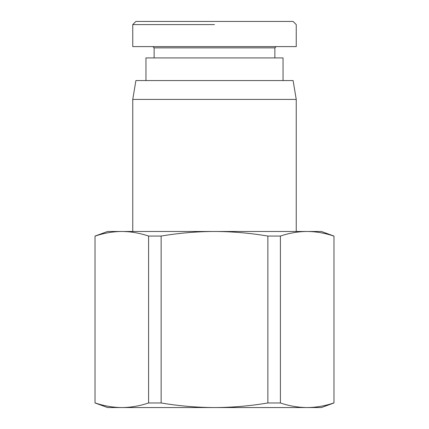 <?xml version="1.0" encoding="UTF-8"?>
<svg xmlns="http://www.w3.org/2000/svg" width="429" height="429" viewBox="0 0 429 429"><rect width="100%" height="100%" fill="white"/><g stroke="black" fill="none" stroke-linecap="round" stroke-linejoin="round"><path stroke-width="0.64" d="M132.754 231.478L132.754 99.426L296.246 99.426L296.246 231.478M296.246 99.426L293.104 80.561L135.896 80.561L132.754 99.426M280.4 402.97C289.344 405.973 298.235 407.496 307.078 407.55L321.401 407.55L333.976 402.97L333.976 236.057L321.401 231.478L307.078 231.478C298.311 231.521 289.414 233.044 280.4 236.057L280.4 402.97L267.857 402.97L267.857 236.057L280.4 236.057M148.6 236.057C139.586 233.044 130.689 231.521 121.922 231.478L107.599 231.478L95.023 236.057L95.023 402.97L107.599 407.55L121.922 407.55C130.765 407.496 139.656 405.973 148.6 402.97L148.6 236.057L161.143 236.057L161.143 402.97L148.6 402.97M283.043 80.561L283.043 57.92L145.957 57.92L145.957 80.561M152.874 46.605L154.134 47.86L154.134 57.92M274.866 57.92L274.866 47.86L276.126 46.605M154.134 47.86L274.866 47.86M214.5 24.592L132.754 24.592L135.896 21.45L293.104 21.45L296.246 24.592L296.246 46.605L132.754 46.605L132.754 24.592M333.976 402.97L333.976 236.057M95.023 236.057L95.023 402.97M267.857 236.057C249.823 233.044 232.041 231.521 214.5 231.478L121.922 231.478C113.154 231.521 104.258 233.044 95.243 236.057M333.757 402.97C324.817 405.973 315.921 407.496 307.078 407.55L214.5 407.55C232.186 407.496 249.973 405.973 267.857 402.97M333.757 236.057C324.742 233.044 315.846 231.521 307.078 231.478L214.5 231.478C196.959 231.521 179.177 233.044 161.143 236.057M161.143 402.97C179.027 405.973 196.814 407.496 214.5 407.55L121.922 407.55C113.079 407.496 104.183 405.973 95.243 402.97"/></g></svg>
